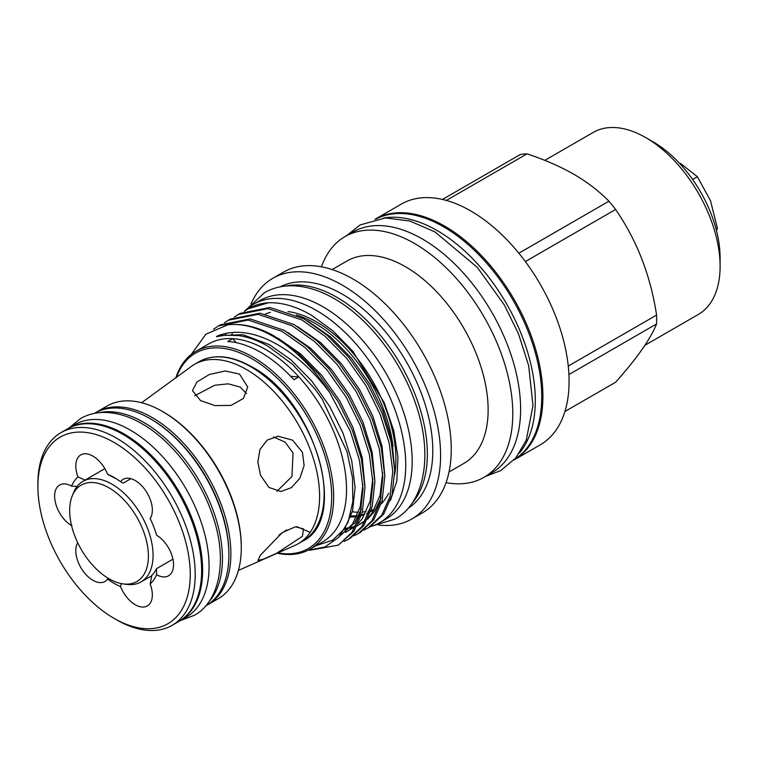 <?xml version="1.0" encoding="UTF-8"?>
<svg xmlns="http://www.w3.org/2000/svg" width="758" height="758" viewBox="0 0 758 758"><rect width="100%" height="100%" fill="white"/><g stroke="black" fill="none" stroke-linecap="round" stroke-linejoin="round"><path stroke-width="1.14" d="M67.879 428.658A111.227 64.222 60 0 1 68.372 428.365L74.805 424.651A111.227 64.222 60 0 1 160.525 454.449A111.227 64.222 60 0 1 209.075 566.387A111.227 64.222 60 0 1 186.042 617.306L179.599 621.02A111.227 64.222 60 0 1 179.096 621.304M68.372 428.365A111.227 64.222 60 0 1 154.082 458.164A111.227 64.222 60 0 1 202.632 570.101A111.227 64.222 60 0 1 179.599 621.02M519.401 453.142A138.733 80.092 -120 0 0 535.3 400.489A138.733 80.092 -120 0 0 483.945 271.26A138.733 80.092 -120 0 0 383.652 218.029M514.587 459.329A138.733 80.092 -120 0 0 541.743 396.775A138.733 80.092 -120 0 0 482.23 258.27A138.733 80.092 -120 0 0 375.902 219.1M109.048 487.858A55.675 32.139 60 0 1 147.753 547.418A55.675 32.139 60 0 1 123.09 583.897A55.675 32.139 60 0 1 109.048 578.78A55.675 32.139 60 0 1 72.266 495.865A55.675 32.139 60 0 1 109.048 487.858M123.09 583.897L126.652 584.38A58.082 33.532 -120 0 0 141.035 581.917A58.082 33.532 -120 0 0 149.942 535.375A58.082 33.532 -120 0 0 111.995 484.191A58.082 33.532 -120 0 0 82.954 481.311A58.082 33.532 -120 0 0 73.63 492.539L72.266 495.865M37.9 486.437L37.9 483.576A111.227 64.222 60 0 1 60.934 432.657A111.227 64.222 60 0 1 116.552 438.162A111.227 64.222 60 0 1 189.216 536.181A111.227 64.222 60 0 1 172.17 625.312A111.227 64.222 60 0 1 116.552 619.807A111.227 64.222 60 0 1 116.552 619.798L114.079 618.376A107.731 62.194 -120 0 0 190.249 574.393A107.731 62.194 -120 0 0 114.079 442.454A107.731 62.194 -120 0 0 37.9 486.437A107.731 62.194 -120 0 0 114.07 618.376A107.731 62.194 -120 0 0 114.079 618.376L116.552 619.798M60.934 432.657L67.377 428.933A111.227 64.222 60 0 1 122.995 434.448A111.227 64.222 60 0 1 195.659 532.467A111.227 64.222 60 0 1 178.604 621.588L172.17 625.312M77.117 486.437L71.527 486.115A24.171 13.957 -120 0 0 59.626 485.025A24.171 13.957 -120 0 0 55.884 504.269A24.171 13.957 -120 0 0 71.527 525.588L71.887 525.597M172.928 559.196L156.489 568.68L156.622 574.716A24.171 13.957 -120 0 0 168.522 575.805A24.171 13.957 -120 0 0 172.265 556.552A24.171 13.957 -120 0 0 156.622 535.243A64.847 37.436 60 0 0 150.15 518.557A24.171 13.957 -120 0 0 145.583 490.521A24.171 13.957 -120 0 0 123.166 479.35A24.171 13.957 -120 0 0 120.55 481.737L123.279 483.083L130.907 478.686M121.308 583.594L120.55 586.569A24.171 13.957 -120 0 0 135.256 604.742A24.171 13.957 -120 0 0 147.336 605.936A24.171 13.957 -120 0 0 150.15 583.925L151.846 575.294A58.404 33.722 -120 0 0 156.489 568.68M120.55 586.569A64.847 37.436 60 0 1 114.079 583.357A64.847 37.436 60 0 1 107.598 579.093L108.394 578.392M77.704 542.728A24.171 13.957 -120 0 0 92.893 580.287A24.171 13.957 -120 0 0 104.983 581.481A24.171 13.957 -120 0 0 107.598 579.093M208.734 601.994A111.227 64.222 -120 0 0 213.358 511.025A111.227 64.222 -120 0 0 143.802 422.433A111.227 64.222 -120 0 0 99.412 412.646M205.522 606.049L205.854 605.86A111.227 64.222 -120 0 0 222.909 516.729A111.227 64.222 -120 0 0 150.245 418.71A111.227 64.222 -120 0 0 94.627 413.205L94.295 413.394M273.581 436.996L285.169 442.151L293.024 452.952L291.963 476.479L276.954 491.279M302.461 452.355L292.522 440.123L278.034 436.238L267.129 440.142L259.985 449.475L257.843 462.086L260.477 475.152L268.948 487.451L280.991 491.516L291.404 487.631L299.903 478.203L304.119 465.526L302.461 452.355M302.461 536.257L303.475 528.894L295.383 526.801L282.346 532.523L260.477 555.102L257.938 560.427L263.585 559.101L276.679 553.274L302.461 536.257M194.607 395.79L214.656 385.282L228.253 383.823L240.04 387.044L246.521 393.544M239.537 374.082L225.221 370.965L209.284 374.518L196.909 382.032L192.456 390.578L200.51 400.556L214.893 405.606L231.067 405.407L243.451 398.433L247.705 386.987L239.537 374.082M163.624 412.134L162.629 411.566L163.614 412.134A109.825 63.407 60 0 1 163.624 412.134A109.825 63.407 60 0 1 241.281 546.651L241.281 547.788A111.227 64.222 -120 0 0 162.629 411.566L162.629 411.566A111.227 64.222 -120 0 0 107.011 406.051L96.607 412.058A111.227 64.222 60 0 1 152.225 417.573A111.227 64.222 60 0 1 224.889 515.582A111.227 64.222 60 0 1 207.834 604.713A111.227 64.222 60 0 1 206.839 605.272M207.834 604.713L218.238 598.706A111.227 64.222 -120 0 0 241.281 547.788M228.888 554.363A109.825 63.407 -120 0 0 151.23 419.288A109.825 63.407 -120 0 0 150.738 419.003M141.613 402.735L191.452 366.351A103.59 59.806 60 0 1 194.56 364.323A103.59 59.806 60 0 1 246.359 369.459A103.59 59.806 60 0 1 314.03 460.741A103.59 59.806 60 0 1 298.15 543.751A103.59 59.806 60 0 1 294.853 545.428L238.419 570.404M265.508 313.935A112.175 64.762 60 0 1 270.445 312.362M288.012 311.576A112.175 64.762 60 0 1 316.56 321.913A112.175 64.762 60 0 1 394.7 474.375M393.023 446.339A112.175 64.762 -120 0 0 314.579 323.06A112.175 64.762 -120 0 0 296.454 315.015M390.379 500.621L396.822 481.027L397.969 457.15L393.715 430.544L384.382 402.972L353.001 351.513L332.876 330.801L311.472 315.262C296.35 306.478 282.033 302.309 268.512 302.755A124.89 72.105 -120 0 0 248.633 308.515A124.89 72.105 -120 0 0 248.406 308.648M268.512 302.755L248.169 308.781L244.313 311.282M364.001 530.031L368.104 527.966L381.738 515.175L390.067 496.291L392.748 471.495L389.195 443.108L380.09 414.152L365.953 385.651L346.937 358.648L324.822 336.069L301.959 319.961L267.981 308.61L238.258 314.504L240.22 313.376L269.943 307.473L303.92 318.834L326.774 334.932L348.898 357.511L367.905 384.524L382.051 413.025L391.156 441.98L394.71 470.367L392.028 495.163L383.7 514.047L370.065 526.838M238.258 314.504L234.402 317.005M228.347 320.227L230.309 319.09L260.032 313.196L294.009 324.557L316.863 340.655L338.987 363.234L357.994 390.247L372.14 418.748L381.246 447.694L384.799 476.09L382.117 500.877L373.789 519.77L360.154 532.552L358.193 533.689L371.837 520.898L380.156 502.014L382.837 477.218L379.294 448.831L370.179 419.875L356.042 391.374L337.035 364.361L314.911 341.782L292.048 325.684L258.08 314.324L228.347 320.227L224.501 322.728M218.446 325.94L220.398 324.812L250.121 318.919L284.098 330.28L306.952 346.378L329.076 368.957L348.093 395.96L362.229 424.471L371.335 453.417L374.888 481.804L372.206 506.6L363.878 525.484L350.243 538.275L348.292 539.402L361.926 526.62L370.255 507.727L372.927 482.941L369.383 454.544L360.277 425.598L346.131 397.097L327.124 370.084L305 347.505L282.137 331.407L248.169 320.047L218.446 325.94L213.491 329.275M354.09 535.745L358.193 533.689M344.179 541.468L348.292 539.402M227.855 324.794C242.712 323.24 258.165 326.973 274.188 335.993L297.051 352.1L319.175 374.679L338.182 401.683L352.318 430.184L361.433 459.14L364.977 487.527L362.296 512.323L353.977 531.206L338.381 545.125L352.015 532.334L360.344 513.45L363.025 488.654L359.472 460.267L350.367 431.321L329.673 392.464A124.89 72.105 -120 0 0 273.335 336.495A124.89 72.105 -120 0 0 227.855 324.794L205.911 334.202L191.187 354.488M309.851 550.261L338.381 545.125M310.003 549.171L322.88 541.733A114.212 65.937 -120 0 0 298.87 376.878A114.212 65.937 -120 0 0 265.783 349.58A114.212 65.937 -120 0 0 232.687 338.655A114.212 65.937 -120 0 0 208.677 343.924L195.791 351.361A114.212 65.937 60 0 1 252.897 357.018A114.212 65.937 60 0 1 327.503 457.652A114.212 65.937 60 0 1 310.003 549.171A114.212 65.937 60 0 1 277.229 553.226M307.909 550.299L324.936 547.001L338.618 537.365L348.14 521.968L352.868 501.654L352.479 477.682L347.003 451.597L322.216 399.201L315.034 389.091L292.408 364.191L267.782 346.112C257.729 340.456 248.018 336.95 238.637 335.586L225.297 335.226L219.147 336.201C215.888 337.035 215.623 336.836 218.342 335.586C233.852 329.844 251.305 331.653 270.729 341.005C292.304 351.778 311.945 368.928 329.673 392.464M175.79 378.034A114.212 65.937 60 0 1 195.791 351.361M290.541 376.139A105.097 60.678 -120 0 0 298.87 376.878L293.924 379.739A114.212 65.937 -120 0 0 260.828 352.442A114.212 65.937 -120 0 0 227.732 341.517L232.687 338.655A105.097 60.678 -120 0 0 236.297 342.682M277.921 552.923A112.809 65.131 -120 0 0 330.573 481.027A112.809 65.131 -120 0 0 251.902 358.733A112.809 65.131 -120 0 0 176.396 377.541M244.815 310.932A126.122 72.815 60 0 1 253.504 304.29L259.947 300.566A126.122 72.815 60 0 1 357.132 334.354A126.122 72.815 60 0 1 412.181 461.281A126.122 72.815 60 0 1 386.059 519.012L379.625 522.736A126.122 72.815 60 0 1 370.236 526.734M253.504 304.29A126.122 72.815 60 0 1 350.689 338.077A126.122 72.815 60 0 1 405.738 464.995A126.122 72.815 60 0 1 379.625 522.736M513.971 460.011A138.979 80.234 -120 0 0 514.123 459.926L540.293 444.813A138.979 80.234 -120 0 0 561.602 333.454A138.979 80.234 -120 0 0 470.803 210.98A138.979 80.234 -120 0 0 401.323 204.101L375.144 219.214A138.979 80.234 -120 0 0 375.002 219.289M514.123 459.926A138.979 80.234 -120 0 0 535.423 348.557A138.979 80.234 -120 0 0 444.633 226.092A138.979 80.234 -120 0 0 375.144 219.214M518.851 253.21L608.939 201.202C599.19 191.253 587.469 182.252 573.759 174.198C559.65 166.21 544.064 159.445 526.99 153.883A125.421 72.408 -120 0 0 520.339 154.48L442.464 199.439M644.916 345.288L698.336 314.456A105.097 60.678 -120 0 0 720.1 266.342L720.1 257.758A94.589 54.614 60 0 0 653.216 141.907L645.788 137.624A105.097 60.678 -120 0 0 593.23 132.413L544.812 160.374M446.055 482.638A138.979 80.234 -120 0 0 484.002 477.313L491.828 472.793A138.979 80.234 -120 0 0 513.128 361.433A138.979 80.234 -120 0 0 422.339 238.969A138.979 80.234 -120 0 0 352.849 232.081L345.032 236.6A138.979 80.234 -120 0 0 321.449 266.807M484.002 477.313A138.979 80.234 -120 0 0 505.311 365.943A138.979 80.234 -120 0 0 414.522 243.479A138.979 80.234 -120 0 0 345.032 236.6M449.011 471.988L463.924 463.375A116.874 67.471 -120 0 0 481.842 369.724A116.874 67.471 -120 0 0 405.492 266.74A116.874 67.471 -120 0 0 347.06 260.951L332.146 269.564M378.621 525.038A138.979 80.234 -120 0 0 411.812 518.993L422.462 512.844A138.979 80.234 -120 0 0 443.771 401.475A138.979 80.234 -120 0 0 352.972 279.01A138.979 80.234 -120 0 0 283.492 272.131L272.833 278.281A138.979 80.234 -120 0 0 251.002 303.996M411.812 518.993A138.979 80.234 -120 0 0 433.112 407.624A138.979 80.234 -120 0 0 342.322 285.16A138.979 80.234 -120 0 0 272.833 278.281M408.041 508.372A127.941 73.867 -120 0 0 425.418 405.303A127.941 73.867 -120 0 0 342.322 294.17A127.941 73.867 -120 0 0 280.147 286.856M411.727 503.672A127.941 73.867 -120 0 0 416.815 399.03A127.941 73.867 -120 0 0 336.874 297.316A127.941 73.867 -120 0 0 286.06 286.012M374.016 509.376A112.175 64.762 60 0 1 371.126 510.38M369.364 510.873A112.175 64.762 60 0 1 368.075 511.176M366.029 511.574A112.175 64.762 60 0 1 362.371 512.029M358.326 512.19A112.175 64.762 60 0 1 352.318 511.821M716.471 230.565L717.409 228.319L710.502 200.728L697.388 176.709L680.466 163.368M692.613 179.475L697.388 176.709M716.083 229.087L717.409 228.319M720.1 266.342A105.097 60.678 -120 0 0 645.788 137.624L653.216 141.907M568.254 366.067L656.57 315.082C650.601 275.628 636.938 240.428 615.591 209.473L525.36 261.567M564.9 411.509L615.591 382.24C636.824 358.496 650.478 339.063 656.57 323.95L568.917 374.556M526.99 153.883L446.367 200.434M615.591 209.473A125.421 72.408 -120 0 0 608.939 201.202M656.57 323.95A125.421 72.408 -120 0 0 656.57 315.082M388.664 493.316A112.175 64.762 60 0 1 381.293 503.814M373.571 510.106A112.175 64.762 60 0 1 372.652 510.655M371.647 511.214A112.175 64.762 60 0 1 370.681 511.716M368.814 512.588A112.175 64.762 60 0 1 366.938 513.337M364.693 514.104A112.175 64.762 60 0 1 361.585 514.909M359.851 515.25A112.175 64.762 60 0 1 358.875 515.412M356.895 515.658A112.175 64.762 60 0 1 351.058 515.904M350.651 517.051A112.175 64.762 -120 0 0 356.45 516.615M358.468 516.283A112.175 64.762 -120 0 0 359.624 516.046M361.367 515.63A112.175 64.762 -120 0 0 364.342 514.71M366.683 513.791A112.175 64.762 -120 0 0 368.729 512.844M370.653 511.811A112.175 64.762 -120 0 0 370.671 511.802A112.175 64.762 -120 0 0 373.751 509.812M95.631 412.646A111.227 64.222 60 0 1 96.607 412.058M286.638 529.899L278.84 535.148M116.41 478.885A58.404 33.722 -120 0 0 113.984 477.72L107.598 474.262A64.847 37.436 60 0 1 114.079 477.464A64.847 37.436 60 0 1 120.55 481.737M71.754 526.346A64.847 37.436 60 0 1 71.527 525.588M156.622 574.716A64.847 37.436 60 0 1 150.15 583.925M107.598 474.262A24.171 13.957 -120 0 0 80.812 454.895A24.171 13.957 -120 0 0 77.998 476.905L85.427 480.269M71.527 486.115A64.847 37.436 60 0 1 77.998 476.905M199.117 361.699C213.908 353.702 231.408 355.388 251.618 366.758C314.2 399.144 350.063 518.984 302.707 541.127A103.59 59.806 -120 0 0 318.587 458.116A103.59 59.806 -120 0 0 250.917 366.825A103.59 59.806 -120 0 0 199.117 361.699L194.56 364.323M218.342 335.586L242.93 334.704L269.327 344.606L290.911 359.785L311.794 381.056L329.749 406.515L343.109 433.386L351.721 460.674L355.095 487.432L352.584 510.797L344.757 528.601L332.591 540.246L316.143 545.627M277.854 338.134L300.812 354.062L321.705 375.343L339.66 400.793L353.02 427.664L362.229 457.747L364.968 486.825M361.329 509.111L354.668 522.878L339.83 535.991M218.844 336.268L219.896 335.15M287.765 332.411L310.723 348.339L331.616 369.62L349.561 395.07L362.921 421.941L372.14 452.024L374.878 481.103M224.984 335.254L225.865 334.041M297.676 326.689L320.634 342.616L341.526 363.897L359.472 389.356L372.832 416.218L382.051 446.301L384.78 475.38M381.141 497.665L374.48 511.432L367.545 519.268M365.204 521.144L357.312 525.626M355.587 526.289L345.004 528.544M231.541 334.998L232.27 333.672M307.587 320.966L330.545 336.893L351.428 358.174L369.383 383.633L382.743 410.495L391.952 440.587L394.691 469.657M362.864 484.248L360.211 506.846L352.517 524.119L339.698 536.152M372.775 478.525L370.122 501.123L362.428 518.396L358.382 523.437M355.729 526.014L345.572 532.448M310.193 532.381L296.871 526.649M382.686 472.803L380.033 495.41L372.339 512.673L368.293 517.714M365.64 520.291L357.122 525.976M351.864 528.061L349.969 528.601M347.742 529.103L344.369 529.634M69.196 427.891L80.537 418.549C87.142 414.778 94.409 412.75 102.349 412.456C115.244 412.144 128.453 415.896 141.945 423.722C172.104 440.824 200.358 477.9 212.79 515.999C227.798 559.309 219.972 601.634 194.181 615.392L180.423 620.546M247.667 308.345L264.457 292.702C271.914 288.438 280.138 286.145 289.13 285.823C303.797 285.453 318.881 289.755 334.382 298.718C369.08 318.398 401.749 361.244 416.095 405.208C433.026 454.412 425.058 502.62 395.126 519.04L373.182 525.758M151.78 575.72L141.035 581.917M298.15 543.751L302.707 541.127M370.065 526.829L368.104 527.966M485.527 476.431L500.754 470.595L515.772 457.965L526.26 440.209L532.988 405.539L528.648 365.593L518.529 333.918L504.335 304.972L477.303 267.356L434.855 231.844L409.794 221.004L385.49 217.925L360.126 224.936L346.558 235.719M104.869 468.652L82.954 481.311"/></g></svg>
